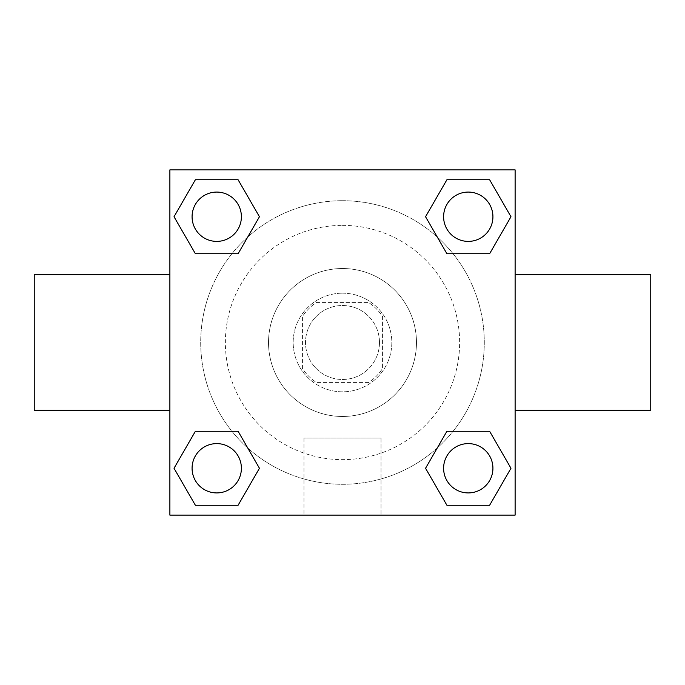 <?xml version="1.0" encoding="UTF-8"?>
<svg xmlns="http://www.w3.org/2000/svg" width="685" height="685" viewBox="0 0 685 685"><rect width="100%" height="100%" fill="white"/><g stroke="black" fill="none" stroke-linecap="round" stroke-linejoin="round"><path stroke-width="0.51" stroke-dasharray="3.42 2.57" d="M379.49 342.5A36.99 36.99 0 0 0 324.005 310.468A36.99 36.99 0 0 0 324.005 374.532A36.99 36.99 0 0 0 379.49 342.5A36.99 36.99 0 0 0 324.005 310.468A36.99 36.99 0 0 0 324.005 374.532A36.99 36.99 0 0 0 379.49 342.5M368.453 382.572L316.547 382.572A47.744 47.744 0 0 1 302.427 368.453L302.427 316.547A47.744 47.744 0 0 1 316.547 302.427L368.453 302.427A47.744 47.744 0 0 1 382.572 316.547L382.572 368.453A47.744 47.744 0 0 1 368.453 382.572L316.547 382.572A47.744 47.744 0 0 1 302.427 368.453L302.427 316.547A47.744 47.744 0 0 1 316.547 302.427L368.453 302.427A47.744 47.744 0 0 1 382.572 316.547L382.572 368.453A47.744 47.744 0 0 1 368.453 382.572M342.5 293.18A49.32 49.32 0 0 1 385.21 367.16A49.32 49.32 0 0 1 299.79 367.16A49.32 49.32 0 0 1 342.5 293.18A49.32 49.32 0 0 0 293.18 342.5A49.32 49.32 0 0 0 342.5 391.82A49.32 49.32 0 0 0 391.82 342.5A49.32 49.32 0 0 0 342.5 293.18M342.5 268.52A73.98 73.98 0 0 1 406.565 379.49A73.98 73.98 0 0 1 278.435 379.49A73.98 73.98 0 0 1 342.5 268.52A73.98 73.98 0 0 1 406.565 379.49A73.98 73.98 0 0 1 278.435 379.49A73.98 73.98 0 0 1 342.5 268.52M342.5 225.365A117.135 117.135 0 0 1 443.94 401.067A117.135 117.135 0 0 1 241.06 401.067A117.135 117.135 0 0 1 342.5 225.365A117.135 117.135 0 0 0 225.365 342.5A117.135 117.135 0 0 0 342.5 459.635A117.135 117.135 0 0 0 459.635 342.5A117.135 117.135 0 0 0 342.5 225.365M169.88 169.88L515.12 169.88L515.12 515.12L169.88 515.12L169.88 169.88L515.12 169.88L515.12 515.12L169.88 515.12L169.88 169.88L515.12 169.88L515.12 515.12L169.88 515.12L169.88 169.88M342.5 169.88L331.711 169.88L342.5 169.889M468.266 443.606A24.66 24.66 0 0 1 489.621 480.596A24.66 24.66 0 0 1 446.911 480.596A24.66 24.66 0 0 1 468.266 443.606A24.66 24.66 0 0 1 492.926 468.266A24.66 24.66 0 0 1 468.266 492.926A24.66 24.66 0 0 1 443.606 468.266A24.66 24.66 0 0 1 468.266 443.606M468.266 192.074A24.66 24.66 0 0 1 489.621 229.064A24.66 24.66 0 0 1 446.911 229.064A24.66 24.66 0 0 1 468.266 192.074A24.66 24.66 0 0 0 443.606 216.734A24.66 24.66 0 0 0 468.266 241.394A24.66 24.66 0 0 0 492.926 216.734A24.66 24.66 0 0 0 468.266 192.074M241.394 216.734A24.66 24.66 0 0 0 204.404 195.379A24.66 24.66 0 0 0 204.404 238.089A24.66 24.66 0 0 0 241.394 216.734A24.66 24.66 0 0 0 204.404 195.379A24.66 24.66 0 0 0 204.404 238.089A24.66 24.66 0 0 0 241.394 216.734A24.66 24.66 0 0 0 204.404 195.379A24.66 24.66 0 0 0 204.404 238.089A24.66 24.66 0 0 0 241.394 216.734M216.734 443.606A24.66 24.66 0 0 1 238.089 480.596A24.66 24.66 0 0 1 195.379 480.596A24.66 24.66 0 0 1 216.734 443.606A24.66 24.66 0 0 0 192.074 468.266A24.66 24.66 0 0 0 216.734 492.926A24.66 24.66 0 0 0 241.394 468.266A24.66 24.66 0 0 0 216.734 443.606M342.5 200.705A141.795 141.795 0 0 1 465.295 413.397A141.795 141.795 0 0 1 219.705 413.397A141.795 141.795 0 0 1 342.5 200.705A141.795 141.795 0 0 0 200.705 342.5A141.795 141.795 0 0 0 342.5 484.295A141.795 141.795 0 0 0 484.295 342.5A141.795 141.795 0 0 0 342.5 200.705M515.12 274.685L515.12 410.315L515.12 274.685M303.969 515.12L381.031 515.12L303.969 515.12L303.969 438.083L381.031 438.083L303.969 438.083L381.031 438.083L303.969 438.083L303.969 515.12L381.031 515.12L303.969 515.12M169.88 410.315L169.88 274.685L169.88 410.315M650.75 410.315L650.75 274.685M34.25 274.685L34.25 410.315M353.289 169.88L331.711 169.88L353.289 169.889M195.379 505.256L174.024 468.266L195.379 431.276L174.024 468.266L195.379 505.256M238.089 431.276L259.444 468.266L238.089 505.256L259.444 468.266L238.089 431.276M446.911 253.724L425.556 216.734L446.911 179.744L425.556 216.734L446.911 253.724M489.621 179.744L510.976 216.734L489.621 253.724L510.976 216.734L489.621 179.744M195.379 253.724L174.024 216.734L195.379 179.744L174.024 216.734L195.379 253.724M238.089 179.744L259.444 216.734L238.089 253.724L259.444 216.734L238.089 179.744M446.911 505.256L425.556 468.266L446.911 431.276L425.556 468.266L446.911 505.256M489.621 431.276L510.976 468.266L489.621 505.256L510.976 468.266L489.621 431.276M169.88 342.5L169.88 331.711L169.889 342.5M515.12 342.5L515.12 331.711L515.111 342.5M381.031 438.083L381.031 515.12L381.031 438.083M492.926 468.266A24.66 24.66 0 0 0 455.936 446.911A24.66 24.66 0 0 0 455.936 489.621A24.66 24.66 0 0 0 492.926 468.266M241.394 468.266A24.66 24.66 0 0 0 204.404 446.911A24.66 24.66 0 0 0 204.404 489.621A24.66 24.66 0 0 0 241.394 468.266M492.926 216.734A24.66 24.66 0 0 0 455.936 195.379A24.66 24.66 0 0 0 455.936 238.089A24.66 24.66 0 0 0 492.926 216.734"/><path stroke-width="1.03" d="M515.12 274.685L650.75 274.685L650.75 410.315L515.12 410.315M169.88 410.315L34.25 410.315L34.25 274.685L169.88 274.685M169.88 169.88L515.12 169.88L515.12 515.12L169.88 515.12L169.88 169.88M195.379 431.276L238.089 431.276L259.444 468.266L238.089 505.256L195.379 505.256L174.024 468.266L195.379 431.276L238.089 431.276L195.379 431.276M446.911 179.744L489.621 179.744L510.976 216.734L489.621 253.724L446.911 253.724L425.556 216.734L446.911 179.744L489.621 179.744L446.911 179.744M195.379 179.744L238.089 179.744L259.444 216.734L238.089 253.724L195.379 253.724L174.024 216.734L195.379 179.744L238.089 179.744L195.379 179.744M446.911 431.276L489.621 431.276L510.976 468.266L489.621 505.256L446.911 505.256L425.556 468.266L446.911 431.276L489.621 431.276L446.911 431.276M489.621 505.256L446.911 505.256L489.621 505.256M492.926 468.266A24.66 24.66 0 0 0 455.936 446.911A24.66 24.66 0 0 0 455.936 489.621A24.66 24.66 0 0 0 492.926 468.266M238.089 505.256L195.379 505.256L238.089 505.256M241.394 468.266A24.66 24.66 0 0 0 204.404 446.911A24.66 24.66 0 0 0 204.404 489.621A24.66 24.66 0 0 0 241.394 468.266M489.621 253.724L446.911 253.724L489.621 253.724M492.926 216.734A24.66 24.66 0 0 0 455.936 195.379A24.66 24.66 0 0 0 455.936 238.089A24.66 24.66 0 0 0 492.926 216.734M238.089 253.724L195.379 253.724L238.089 253.724M241.394 216.734A24.66 24.66 0 0 0 204.404 195.379A24.66 24.66 0 0 0 204.404 238.089A24.66 24.66 0 0 0 241.394 216.734"/></g></svg>
